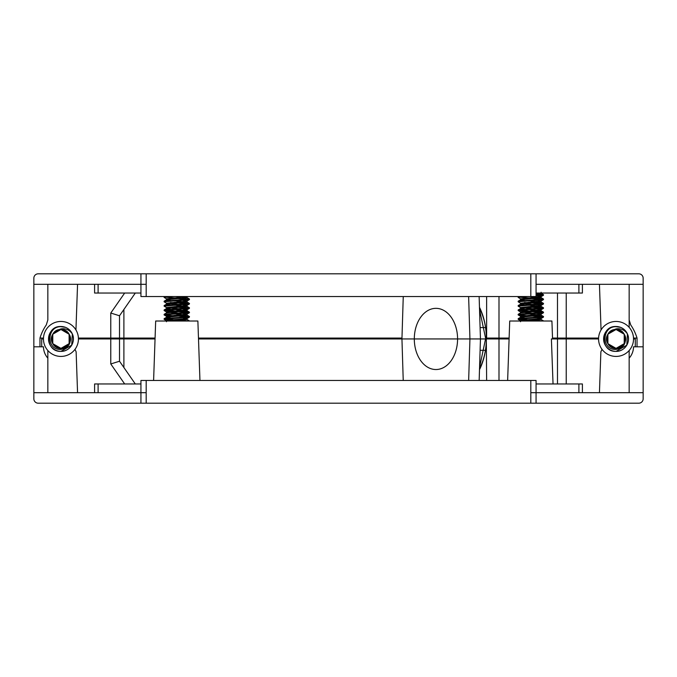 <?xml version="1.0" encoding="UTF-8"?>
<svg xmlns="http://www.w3.org/2000/svg" width="677" height="677" viewBox="0 0 677 677"><rect width="100%" height="100%" fill="white"/><g stroke="black" fill="none" stroke-linecap="round" stroke-linejoin="round"><path stroke-width="1.02" d="M153.603 380.457L155.676 321.016L197.879 321.016L199.952 380.457M507.64 380.457L509.722 321.016L551.916 321.016L552.542 338.94M530.819 392.702L536.066 392.702L536.066 403.187L140.934 403.187L140.934 392.702L140.934 403.187L38.217 403.187A4.367 4.367 0 0 1 33.85 398.821L33.85 392.702L146.181 392.702M643.15 392.702L643.15 398.821A4.367 4.367 0 0 1 638.783 403.187L536.066 403.187L536.066 392.702L643.15 392.702L643.15 346.802L633.537 346.802A17.484 17.467 -0 0 1 629.161 358.158L629.161 350.5M602.005 349.357L600.871 351.82L599.441 392.702M77.559 392.702L76.129 351.82L74.995 349.357M629.161 392.702L629.161 358.158C631.979 354.892 633.435 351.109 633.537 346.802M33.85 392.702L33.85 346.802L43.463 346.802A17.484 17.467 -0 0 0 47.839 358.158L47.839 392.702M557.484 383.961L557.484 338.94L566.226 338.94L566.226 383.961M598.57 338.94L566.226 338.94M479.164 380.457L480.45 338.94L486.323 338.94A53.762 38.014 90 0 1 479.502 369.667M486.628 380.457L486.323 338.94A51.139 36.16 -90 0 1 479.528 368.779M486.628 338.94L498.991 338.94L498.991 380.457M509.096 338.94L498.991 338.94M557.484 338.94L551.391 338.94L553.041 383.961M43.463 338.94L41.72 338.94L41.72 346.802M635.28 346.802L635.28 338.94L633.537 338.94M110.774 338.94L119.516 338.94L119.516 361.23L110.774 363.964L110.774 338.94L78.43 338.94M119.516 338.94L123.891 338.94L123.891 367.526M479.57 367.315L485.553 338.94L198.505 338.94M155.05 338.94L123.891 338.94L123.891 338.06L78.414 338.06M146.181 403.187L146.181 380.457L536.066 380.457L536.066 392.702M146.181 380.457L140.934 380.457L140.934 392.702M47.839 350.5L47.839 358.158C45.02 354.9 43.565 351.118 43.463 346.802M119.516 361.23L135.307 383.961M582.398 383.961L582.398 392.702L582.398 383.961L578.894 383.961L578.894 392.702M94.602 383.961L94.602 392.702L94.602 383.961L140.934 383.961M536.066 383.961L578.894 383.961M403.255 296.543L401.943 338.94L403.23 380.457M468.653 380.457L469.94 338.94L468.628 296.543M401.943 338.94L414.307 338.94A30.592 21.639 -90 0 1 435.946 308.34A30.592 21.639 -90 0 1 457.576 338.94L414.307 338.94A30.592 21.639 -90 0 0 435.946 369.532A30.592 21.639 -90 0 0 457.576 338.94L480.45 338.94L479.138 296.543M484.664 350.305L480.095 350.305M146.181 284.298L140.934 284.298L140.934 273.813L638.783 273.813A4.367 4.367 0 0 1 643.15 278.179L643.15 284.298L536.066 284.298L536.066 273.813L536.066 296.543L140.934 296.543L140.934 284.298L33.85 284.298L33.85 346.802M75.942 329.944L77.559 284.298M599.441 284.298L601.058 329.944M479.468 307.273A53.762 38.014 90 0 1 486.323 338.06L509.121 338.06M536.176 293.039L536.176 293.894M536.176 294.444L536.176 295.468M536.176 296.01L536.176 298.269M536.176 298.811L536.176 299.835M536.176 300.385L536.176 302.636M536.176 303.186L536.176 304.21M536.176 304.752L536.176 307.011M536.176 310.083L536.176 311.378M536.176 311.928L536.176 312.952M536.176 314.458L536.176 315.753M536.176 316.294L536.176 317.318M536.176 318.825L536.176 320.119M629.161 319.95L629.161 284.298L629.161 327.372L629.161 319.95L630.693 324.901A48.075 48.033 180 0 1 637.032 338.06L633.511 338.06M598.586 338.06L552.517 338.06M479.494 308.17A51.139 36.16 -90 0 1 486.323 338.06L485.553 338.06L479.544 309.626M47.839 319.95L47.839 284.298L47.839 319.95L46.307 324.901A48.075 48.033 180 0 0 39.968 338.06L43.489 338.06M401.969 338.06L198.471 338.06M155.084 338.06L123.891 338.06L123.891 309.474M557.484 338.06L557.484 293.039M135.307 293.039L119.516 315.77L119.516 338.06M33.85 284.298L33.85 278.179A4.367 4.367 0 0 1 38.217 273.813L140.934 273.813L140.934 284.298M643.15 284.298L643.15 346.802M637.032 338.06L637.032 346.802M39.968 346.802L39.968 338.06M565.346 338.94L565.346 338.06M111.654 338.06L111.654 338.94M110.774 338.06L110.774 313.036L119.516 315.77M94.602 293.039L94.602 284.298L94.602 293.039L98.106 293.039L98.106 284.298M582.398 293.039L582.398 284.298L582.398 293.039L536.066 293.039M140.934 293.039L98.106 293.039M60.947 356.424A17.484 17.484 0 0 1 43.463 338.94A17.484 17.484 0 0 1 60.947 321.457A17.484 17.484 0 0 1 78.43 338.94A17.484 17.484 0 0 1 60.947 356.424M60.947 351.371C44.91 352.133 44.91 325.739 60.947 326.5C44.91 325.739 44.91 352.133 60.947 351.371C44.91 352.133 44.91 325.739 60.947 326.5L65.441 327.338L60.947 326.5A12.431 12.431 0 0 1 65.441 327.338L60.947 326.5C44.91 325.739 44.91 352.133 60.947 351.371A12.431 12.431 0 0 1 48.516 338.94A12.431 12.431 0 0 1 60.947 326.5C44.91 325.739 44.91 352.133 60.947 351.371C69.545 351.693 76.154 341.792 72.329 333.922A12.431 12.431 0 0 1 60.947 351.371L71.72 345.152L72.329 333.922A12.431 12.431 0 0 0 65.441 327.338L60.947 326.5C44.91 325.739 44.91 352.133 60.947 351.371L71.72 345.152L72.329 333.922L71.72 345.152L60.947 351.371L71.72 345.152L72.329 333.922L71.72 345.152L60.947 351.371L71.72 345.152L72.329 333.922C69.528 329.902 65.737 328.227 60.947 328.904L58.18 329.919L60.947 329.504C65.474 329.767 68.495 332.043 70.01 336.334C71.322 343.671 68.301 348.029 60.947 349.408C46.087 350.441 46.485 326.272 60.947 326.703L65.441 327.338L60.947 326.5C44.91 325.739 44.91 352.133 60.947 351.371L71.72 345.152L72.329 333.922M60.947 348.283A9.343 9.343 0 0 1 51.604 338.94A9.343 9.343 0 0 1 60.947 329.589A9.343 9.343 0 0 1 70.298 338.94A9.343 9.343 0 0 1 60.947 348.283M70.002 336.291L69.113 334.218L66.668 331.434L69.113 334.218L70.002 336.291L69.113 334.218L66.668 331.434L69.113 334.218L70.002 336.291L69.113 334.218L66.668 331.434L69.113 334.218L70.002 336.291M66.549 331.349L60.947 329.504L52.781 334.218L52.781 343.654L60.947 348.367C73.116 348.943 73.116 328.929 60.947 329.504C48.786 328.929 48.786 348.943 60.947 348.367C69.037 346.751 71.762 342.037 69.113 334.218C63.536 323.394 46.197 333.406 52.781 343.654C58.366 354.477 75.697 344.466 69.113 334.218C63.536 323.394 46.197 333.406 52.781 343.654C58.366 354.477 75.697 344.466 69.113 334.218C63.536 323.394 46.197 333.406 52.781 343.654C58.366 354.477 75.697 344.466 69.113 334.218C63.536 323.394 46.197 333.406 52.781 343.654C58.23 349.848 63.672 349.848 69.113 343.654C75.697 333.406 58.366 323.394 52.781 334.218C46.197 344.466 63.536 354.477 69.113 343.654C75.697 333.406 58.366 323.394 52.781 334.218C46.197 344.466 63.536 354.477 69.113 343.654C73.666 336.731 65.83 327.059 58.18 329.919L60.947 329.504L69.113 334.218L69.113 343.654L60.947 348.367L69.113 343.654L69.113 334.218L60.947 329.504L66.549 331.349L60.947 329.504L69.113 334.218L69.113 343.654L60.947 348.367L69.113 343.654L69.113 334.218L60.947 329.504L66.549 331.349M537.157 293.953L543.496 294.681L536.066 295.477M536.066 294.436L542.505 294.952M543.496 294.681L543.445 295.29L536.066 296.018M519.132 297.144L543.496 299.056L518.193 301.18L518.193 301.84L520.571 303.22L541.067 301.037L543.445 299.657L518.142 301.781M524.48 298.142L542.505 299.327M543.496 299.056L543.445 299.657M528.686 302.204L543.496 303.423L518.193 305.547L518.193 306.216L520.571 307.595L532.951 308.763M524.48 302.509L542.505 303.694M543.496 303.423L543.445 304.032L518.142 306.156M528.686 306.579L543.496 307.798L518.193 309.922L518.193 310.582L542.505 312.435M530.819 307.248L542.505 308.069M543.496 307.798L543.445 308.399L518.142 310.523M537.157 311.437L543.496 312.165L518.193 314.289L518.193 314.957L530.819 315.99M543.496 312.165L543.445 312.774L518.142 314.898M528.686 315.321L543.496 316.54L518.193 318.664L518.193 319.324L541.109 321.016M532.951 316.117L542.505 316.811M543.496 316.54L543.445 317.141L518.142 319.265M519.132 318.994L543.318 321.016M519.538 296.543L518.193 296.805L518.142 297.415L520.571 298.853L541.067 296.67L543.445 295.29M527.019 296.543L518.142 297.415M519.132 310.252L528.686 310.946M540.322 293.039L541.126 293.319L536.066 294.038M530.049 296.543L541.126 297.685L520.571 299.801L518.193 301.18M520.511 298.777L520.511 299.869L524.48 300.512M528.686 300.816L541.126 302.06L520.571 304.168L518.193 305.547M520.511 303.152L520.511 304.244L524.48 304.878M528.686 305.183L541.126 306.427L520.571 308.543L518.193 309.922M537.157 304.701L541.067 305.412L520.511 307.519L520.511 308.61L524.48 309.254M528.686 309.558L541.126 310.802L520.571 312.909L518.193 314.289M528.686 313.925L541.126 315.169L520.571 317.285L518.193 318.664M537.157 313.443L541.067 314.153L520.511 316.261L520.511 317.352L524.48 317.995M543.445 320.847L541.067 319.468L525.411 321.016M537.157 295.959L541.067 296.67M537.157 300.326L541.067 301.037M523.465 303.694L532.951 304.396M537.157 309.067L541.126 309.711L541.126 310.802M543.445 308.399L541.067 309.778L520.571 311.962L518.193 310.582M523.465 312.435L532.951 313.138M520.511 316.261L518.193 314.957M537.157 317.809L541.067 318.52L525.665 319.908L520.511 320.636L522.018 321.016M493.736 338.94A51.664 36.533 -90 0 0 493.711 338.06M500.819 338.06L500.845 338.94M507.615 338.06L507.648 338.94M484.791 327.575L480.095 327.575M616.053 356.424A17.484 17.484 0 0 1 598.57 338.94A17.484 17.484 0 0 1 616.053 321.457A17.484 17.484 0 0 1 633.537 338.94A17.484 17.484 0 0 1 616.053 356.424M616.053 351.371C600.008 352.133 600.008 325.739 616.053 326.5C600.008 325.739 600.008 352.133 616.053 351.371C600.008 352.133 600.008 325.739 616.053 326.5L620.538 327.338L616.053 326.5A12.431 12.431 0 0 1 620.538 327.338L616.053 326.5C600.008 325.739 600.008 352.133 616.053 351.371A12.431 12.431 0 0 1 603.613 338.94A12.431 12.431 0 0 1 616.053 326.5C600.008 325.739 600.008 352.133 616.053 351.371C624.643 351.693 631.26 341.792 627.427 333.922A12.431 12.431 0 0 1 616.053 351.371L626.817 345.152L627.427 333.922A12.431 12.431 0 0 0 620.538 327.338L616.053 326.5C600.008 325.739 600.008 352.133 616.053 351.371L626.817 345.152L627.427 333.922L626.817 345.152L616.053 351.371L626.817 345.152L627.427 333.922L626.817 345.152L616.053 351.371L626.817 345.152L627.427 333.922C624.634 329.902 620.843 328.227 616.053 328.904L613.286 329.919L616.053 329.504C620.581 329.767 623.602 332.043 625.116 336.334C626.42 343.671 623.399 348.029 616.053 349.408C601.193 350.441 601.582 326.272 616.053 326.703L620.538 327.338L616.053 326.5C600.008 325.739 600.008 352.133 616.053 351.371L626.817 345.152L627.427 333.922M616.053 348.283A9.343 9.343 0 0 1 606.702 338.94A9.343 9.343 0 0 1 616.053 329.589A9.343 9.343 0 0 1 625.396 338.94A9.343 9.343 0 0 1 616.053 348.283M625.099 336.291L624.219 334.218L621.765 331.434L624.219 334.218L625.099 336.291L624.219 334.218L621.765 331.434L624.219 334.218L625.099 336.291L624.219 334.218L621.765 331.434L624.219 334.218L625.099 336.291L624.219 334.218L621.765 331.434L624.219 334.218L625.099 336.291L624.219 334.218L621.765 331.434M621.655 331.349L616.053 329.504L607.887 334.218L607.887 343.654L616.053 348.367C628.214 348.943 628.214 328.929 616.053 329.504C603.884 328.929 603.884 348.943 616.053 348.367C624.143 346.751 626.868 342.037 624.219 334.218C618.634 323.394 601.303 333.406 607.887 343.654C613.464 354.477 630.803 344.466 624.219 334.218C618.634 323.394 601.303 333.406 607.887 343.654C613.464 354.477 630.803 344.466 624.219 334.218C618.634 323.394 601.303 333.406 607.887 343.654C613.464 354.477 630.803 344.466 624.219 334.218C618.634 323.394 601.303 333.406 607.887 343.654C613.328 349.848 618.77 349.848 624.219 343.654C630.803 333.406 613.464 323.394 607.887 334.218C601.303 344.466 618.634 354.477 624.219 343.654C630.803 333.406 613.464 323.394 607.887 334.218C601.303 344.466 618.634 354.477 624.219 343.654C628.764 336.731 620.936 327.059 613.286 329.919L616.053 329.504L624.219 334.218L624.219 343.654L616.053 348.367L624.219 343.654L624.219 334.218L616.053 329.504L621.655 331.349L616.053 329.504L624.219 334.218L624.219 343.654L616.053 348.367L624.219 343.654L624.219 334.218L616.053 329.504L621.655 331.349L616.053 329.504M165.095 297.144L189.45 299.056L164.156 301.18L164.156 301.84L166.534 303.22L187.021 301.037L189.399 299.657L164.105 301.781M170.435 298.142L188.46 299.327M189.45 299.056L189.399 299.657M174.649 302.204L189.45 303.423L164.156 305.547L164.156 306.216L166.534 307.595L178.906 308.763M170.435 302.509L188.46 303.694M189.45 303.423L189.399 304.032L164.105 306.156M174.649 306.579L189.45 307.798L164.156 309.922L164.156 310.582L188.46 312.435M176.782 307.248L188.46 308.069M189.45 307.798L189.399 308.399L164.105 310.523M183.12 311.437L189.45 312.165L164.156 314.289L164.156 314.957L176.782 315.99M189.45 312.165L189.399 312.774L164.105 314.898M174.649 315.321L189.45 316.54L164.156 318.664L164.156 319.324L187.064 321.016M178.906 316.117L188.46 316.811M189.45 316.54L189.399 317.141L164.105 319.265M165.095 318.994L189.281 321.016M165.501 296.543L164.156 296.805L164.105 297.415L166.534 298.853L187.241 296.543M172.974 296.543L164.105 297.415M165.095 310.252L174.649 310.946M176.003 296.543L187.089 297.685L166.534 299.801L164.156 301.18M166.466 298.777L166.466 299.869L170.435 300.512M174.649 300.816L187.089 302.06L166.534 304.168L164.156 305.547M166.466 303.152L166.466 304.244L170.435 304.878M174.649 305.183L187.089 306.427L166.534 308.543L164.156 309.922M183.12 304.701L187.021 305.412L166.466 307.519L166.466 308.61L170.435 309.254M174.649 309.558L187.089 310.802L166.534 312.909L164.156 314.289M174.649 313.925L187.089 315.169L166.534 317.285L164.156 318.664M183.12 313.443L187.021 314.153L166.466 316.261L166.466 317.352L170.435 317.995M189.399 320.847L187.021 319.468L171.366 321.016M183.12 300.326L187.021 301.037M169.419 303.694L178.906 304.396M183.12 309.067L187.089 309.711L187.089 310.802M189.399 308.399L187.021 309.778L166.534 311.962L164.156 310.582M169.419 312.435L178.906 313.138M166.466 316.261L169.419 316.811M183.12 317.809L187.021 318.52L171.619 319.908L166.466 320.636L167.981 321.016M530.819 403.187L530.819 380.457M124.661 383.961L110.774 363.964M98.106 383.961L98.106 392.702M498.991 296.543L498.991 338.06M486.628 338.06L486.628 296.543M574.088 338.06L574.088 338.94M102.912 338.94L102.912 338.06M110.774 313.036L124.661 293.039M566.226 293.039L566.226 338.06M530.819 273.813L530.819 296.543M146.181 273.813L146.181 296.543M578.894 293.039L578.894 284.298M541.126 293.319L541.126 292.227M541.126 297.685L541.126 296.594M541.126 302.06L541.126 300.969M541.126 306.427L541.126 305.335M520.511 312.986L520.511 311.894M541.126 315.169L541.126 314.077M541.126 319.544L541.126 318.452M520.511 321.727L520.511 320.636M541.067 305.412L543.445 304.032M541.067 314.153L543.445 312.774M541.067 318.52L543.445 317.141M520.571 320.703L518.193 319.324M543.445 316.481L541.067 315.101M543.445 312.105L541.067 310.726M543.445 307.739L541.067 306.359M543.445 303.364L541.067 301.984M543.445 298.997L541.067 297.618M518.193 296.805L518.658 296.543M543.445 294.622L541.067 293.243M187.089 297.685L187.089 296.594M187.089 302.06L187.089 300.969M187.089 306.427L187.089 305.335M166.466 312.986L166.466 311.894M187.089 315.169L187.089 314.077M187.089 319.544L187.089 318.452M166.466 321.727L166.466 320.636M187.021 305.412L189.399 304.032M187.021 314.153L189.399 312.774M166.534 316.337L164.156 314.957M187.021 318.52L189.399 317.141M166.534 320.703L164.156 319.324M189.399 316.481L187.021 315.101M189.399 312.105L187.021 310.726M189.399 307.739L187.021 306.359M189.399 303.364L187.021 301.984M189.399 298.997L187.021 297.618M164.156 296.805L164.621 296.543"/></g></svg>
